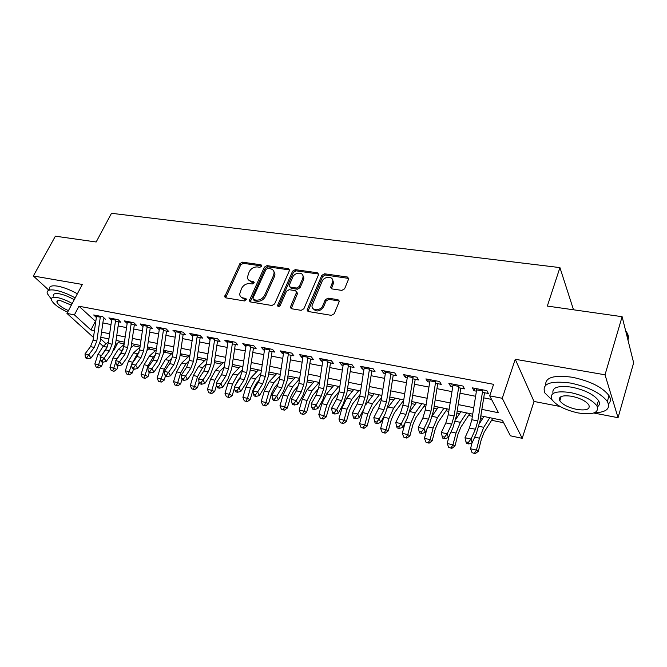 <?xml version="1.0" encoding="UTF-8"?>
<svg xmlns="http://www.w3.org/2000/svg" width="667" height="667" viewBox="0 0 667 667"><rect width="100%" height="100%" fill="white"/><g stroke="black" fill="none" stroke-linecap="round" stroke-linejoin="round"><path stroke-width="1" d="M261.706 266.216L261.039 264.791L242.396 262.156L239.845 263.665L224.679 296.74L225.754 297.849L244.489 300.95L246.457 299.233L245.664 298.382L243.222 297.982C241.095 297.549 239.903 296.298 239.645 294.23L241.487 288.519C243.438 285.076 246.215 283.442 249.808 283.625L252.251 284L254.077 282.925L253.41 281.466L250.967 281.099C248.799 280.674 247.607 279.415 247.374 277.33L249.191 271.819C251.117 268.417 253.877 266.792 257.462 266.942L259.897 267.284L261.706 266.216M341.854 290.395L344.622 288.786L348.758 278.681L347.44 277.03L324.521 273.787L321.811 275.371L307.078 309.997L308.354 311.531L331.424 315.358L334.225 313.732L339.295 301.359L337.977 299.683L328.047 298.141L325.288 299.741L322.836 305.536C320.76 311.114 311.422 311.197 312.023 305.678L322.036 281.491C324.112 275.963 333.542 275.888 332.775 281.441L330.649 287.327L331.949 288.911L341.854 290.395M622.119 316.692L633.65 362.79L618.059 417.7L605.019 374.796L622.119 316.692L547.324 306.07L559.93 267.6L111.497 213.298L96.173 241.988L55.378 236.185L33.35 275.988L82.324 284.45L66.967 313.415L74.412 314.874L78.973 306.228L493.605 384.325L489.703 395.839L502.243 398.282L522.203 438.327L510.422 435.801L502.384 420.302L480.832 415.849M605.019 374.796L515.258 359.28L502.243 398.282M289.361 270.735L289.528 270.002L288.327 268.659L266.958 265.633L264.357 267.167L249.308 300.717L250.45 301.943L271.936 305.503L274.621 303.935L289.361 270.735M295.239 269.635L317.367 272.77L318.626 274.262L318.467 274.896L303.885 308.746L301.15 310.338L291.546 308.746L290.312 307.312L296.648 292.088L295.423 290.662L289.161 289.695L286.477 291.262L280.215 305.461C279.006 306.862 278.097 306.912 277.489 305.603L292.588 271.194L295.239 269.635L296.081 270.835L318.184 273.979L317.367 272.77M33.35 275.988L48.924 290.253M105.453 319.268L102.768 316.725L93.697 314.974L96.331 317.45M115.416 321.202L120.794 322.244L118.142 319.685L108.879 317.901L111.556 320.435M131.049 324.229L136.452 325.279L133.842 322.703L124.379 320.885L127.105 323.47M147.015 327.322L152.451 328.381L149.875 325.788L140.212 323.929L142.988 326.547M163.332 330.49L168.801 331.549L166.258 328.939L156.386 327.038L159.221 329.69M179.998 333.717L185.501 334.784L183.008 332.166L172.911 330.223L175.796 332.908M197.04 337.027L202.568 338.094L200.117 335.459L189.803 333.475L192.746 336.193M214.466 340.403L220.018 341.479L217.617 338.828L207.07 336.793L210.072 339.545M232.274 343.855L237.869 344.939L235.509 342.271L224.729 340.195L227.789 342.98M274.746 272.645L274.445 273.312M250.5 347.382L256.12 348.474L253.819 345.789L242.78 343.672L245.906 346.498M269.143 351L274.787 352.093L272.545 349.4L261.256 347.224L263.532 349.917L264.44 350.092M288.227 354.702L293.897 355.794L291.712 353.085L280.157 350.867L282.383 353.568L283.408 353.768M307.754 358.487L313.465 359.588L311.339 356.862L299.508 354.586L301.667 357.304L302.826 357.529M327.755 362.364L333.492 363.473L331.432 360.73L319.318 358.396L321.419 361.13L322.711 361.381M348.241 366.333L354.002 367.45L352.018 364.691L339.603 362.306L341.637 365.049L343.071 365.333M369.226 370.402L375.021 371.527L373.111 368.751L360.388 366.308L362.348 369.068L363.932 369.376M390.737 374.571L396.565 375.696L394.722 372.911L381.691 370.402L383.575 373.178L385.309 373.52M412.79 378.848L418.643 379.982L416.883 377.18L403.518 374.604L405.328 377.397L407.229 377.764M435.401 383.225L441.279 384.367L439.611 381.549L425.905 378.914L427.63 381.724L429.698 382.124M458.604 387.727L464.507 388.869L462.931 386.043L448.866 383.333L450.5 386.151L452.743 386.593M78.973 306.228L95.74 321.544M102.868 322.945L110.964 324.537M118.134 325.955L126.505 327.597M133.725 329.014L142.388 330.724M149.65 332.149L158.604 333.909M165.916 335.351L175.171 337.168M182.533 338.619L192.113 340.503M199.525 341.963L209.421 343.905M216.883 345.373L227.13 347.39M234.642 348.866L245.239 350.95M252.801 352.443L263.765 354.594M271.377 356.095L282.725 358.329M290.387 359.83L302.126 362.139M309.847 363.657L321.994 366.05M329.765 367.575L342.346 370.052M350.167 371.594L363.19 374.154M371.06 375.704L384.559 378.356M392.479 379.915L406.461 382.666M414.432 384.234L428.914 387.085M436.943 388.661L451.951 391.612M460.03 393.205L475.579 396.265M483.717 397.857L491.546 399.4M482.408 392.338L488.336 393.488L486.86 390.645L472.428 387.869L473.962 390.704L476.396 391.17M118.201 342.621L124.154 343.855M133.258 345.748L139.978 347.148L133.567 352.851L137.469 353.677L139.095 352.226M148.624 348.949L155.644 350.408M164.315 352.209L171.636 353.735M180.332 355.544L187.969 357.128M196.998 359.004L204.661 360.597M214.324 362.606L221.711 364.149M232.041 366.291L239.128 367.767M250.15 370.06L256.945 371.469M268.684 373.912L275.154 375.263M287.652 377.856L293.788 379.131M307.062 381.891L312.84 383.1M326.93 386.026L332.341 387.152M347.282 390.262L352.301 391.304M368.126 394.597L372.745 395.556M389.495 399.041L393.672 399.908M402.576 401.759L403.435 401.934M411.389 403.593L415.116 404.369M424.029 406.22L425.829 406.595M433.842 408.262L437.085 408.938M446.006 410.789L448.808 411.372M456.87 413.048L459.605 413.615M468.526 415.474L472.386 416.275M480.498 417.959L482.7 418.417M491.621 420.277L503.668 422.778M573.512 309.788L559.93 267.6M515.258 359.28L534.009 401.451L560.088 406.486M593.78 413.006L618.059 417.7M534.009 401.451L522.203 438.327M117.734 343.021L113.557 350.809M481.874 409.38L498.474 412.748L489.703 395.839M74.412 314.874L90.92 329.957L94.431 330.674M101.551 332.116L109.638 333.758M116.8 335.218L125.163 336.918M132.366 338.377L141.012 340.137M148.274 341.612L157.212 343.422M164.516 344.906L173.762 346.79M181.116 348.282L190.679 350.225M198.074 351.726L207.962 353.735M215.416 355.253L225.646 357.329M233.15 358.854L243.73 361.005M251.284 362.54L262.231 364.757M269.835 366.308L281.166 368.609M288.819 370.16L300.542 372.545M308.246 374.112L320.385 376.572M328.139 378.147L340.704 380.699M348.516 382.291L361.522 384.934M369.385 386.526L382.858 389.261M390.77 390.87L404.727 393.705M412.69 395.323L427.147 398.266M435.167 399.892L450.15 402.935M458.221 404.577L473.753 407.729M103.218 346.281L99.85 343.23M93.463 337.444L66.967 313.415M100.592 338.794L106.095 343.822M472.72 414.165L457.203 410.955M449.141 409.288L434.167 406.195M426.155 404.544L411.706 401.551M403.752 399.908L389.803 397.023M381.899 395.389L368.434 392.605M360.58 390.979L347.582 388.294M339.786 386.677L327.23 384.084M319.476 382.483L307.354 379.973M299.65 378.381L287.936 375.963M280.29 374.379L268.968 372.036M261.372 370.468L250.433 368.209M242.888 366.642L232.308 364.457M224.812 362.906L214.591 360.797M207.145 359.255L197.265 357.212M189.87 355.686L180.315 353.71M172.97 352.184L163.732 350.275M156.428 348.766L147.499 346.923M140.245 345.423L131.607 343.638M124.404 342.146L116.05 340.42M108.888 338.936L100.809 337.269M95.314 321.461L90.92 329.957M142.813 326.513L143.071 325.988M158.946 329.64L159.346 328.831M175.438 332.833L175.98 331.707M192.279 336.101L192.988 334.609M209.505 339.436L210.413 337.485M227.113 342.855L228.031 340.829M245.114 346.34L246.031 344.297M263.532 349.917L264.449 347.84M282.383 353.568L283.292 351.467M301.667 357.304L302.568 355.178M321.419 361.13L322.311 358.979M341.637 365.049L342.521 362.865M362.348 369.068L363.232 366.85M383.575 373.178L384.442 370.935M405.328 377.397L406.186 375.121M427.63 381.724L428.472 379.406M450.5 386.151L451.334 383.808M473.962 390.704L474.787 388.319M248.716 280.107L251.876 282.258L250.967 281.099M254.177 282.608L251.876 282.258M241.054 297.032L244.147 299.124L243.222 297.982M246.448 299.5L244.147 299.124M261.798 265.958L243.305 263.323L240.754 264.832L225.621 297.824M289.528 269.943L267.834 266.817L265.241 268.351L250.233 301.893M267.792 268.417L265.966 269.493L252.926 298.191L253.602 299.683L256.211 300.117C259.888 300.333 262.715 298.674 264.682 295.147L273.562 275.404L274.12 272.87C273.97 270.594 272.72 269.235 270.393 268.793L267.792 268.417M253.468 299.658L254.511 300.834L253.602 299.683M273.72 271.085L274.996 274.054L274.437 276.588L265.574 296.306C263.615 299.825 260.797 301.476 257.128 301.259L254.511 300.834M318.626 274.104L318.184 273.979M296.648 291.946L297.34 293.997L291.196 308.654M296.081 270.835L293.438 272.394L278.389 306.57M302.635 278.748L303.068 276.888C303.518 271.677 294.689 272.044 292.655 277.289L289.086 285.718L290.303 287.102L296.565 288.052L299.25 286.485L302.635 278.748L303.468 279.94L303.91 278.089L302.793 275.279M289.953 287.01L291.162 288.277L290.303 287.102M303.468 279.94L300.1 287.669L297.415 289.236L291.162 288.277M332.525 279.59L333.575 282.65L331.449 288.761M313.207 308.771C316.592 312.264 320.077 311.581 323.662 306.712L322.836 305.536M339.303 301.042L328.864 299.325L326.113 300.925L323.662 306.712M348.774 278.431L325.329 274.996L322.62 276.58L307.937 311.414M102.943 362.189L101.692 366.05L98.833 367.884L96.098 367.025L98.833 367.884M96.098 367.025L94.856 363.899L97.891 354.602L103.11 346.373L108.479 341.796M94.856 363.899L98.599 364.749L100.409 359.18M101.692 355.269L107.387 346.707M119.835 341.204L115.366 345.064M97.599 367.367L98.599 364.749L101.692 366.05M100.425 316.275L96.832 341.004L94.255 347.432L88.778 354.752L90.954 358.071L96.407 350.759L100.25 341.162L103.452 318.884M96.648 315.541L93.063 340.22L90.487 346.623L85.001 353.919L88.778 354.752L86.835 357.454L85.326 357.12L86.201 358.446L87.71 358.779L86.835 357.454M87.71 358.779L90.954 358.071M85.001 353.919L85.326 357.12M75.196 297.899C68.034 293.964 61.481 291.412 55.544 290.253C49.333 289.27 46.565 290.337 47.215 293.463L51.251 299.016M77.38 293.788C70.235 289.845 63.69 287.302 57.754 286.16C51.551 285.201 48.766 286.293 49.4 289.445M53.352 296.123C52.876 293.855 54.886 293.08 59.388 293.805C63.924 294.706 68.868 296.682 74.229 299.725M72.228 303.502C66.85 300.458 61.898 298.483 57.362 297.574C52.86 296.832 50.859 297.59 51.351 299.833C53.202 303.802 58.629 307.921 67.617 312.189M71.352 305.152L60.855 300.775C57.937 300.292 56.637 300.775 56.962 302.234C58.346 305.027 62.173 307.82 68.443 310.622M594.18 412.873C606.486 412.331 610.872 408.529 607.354 401.476C600.75 393.046 588.452 386.902 570.46 383.041C549.866 380.457 541.362 383.783 544.939 393.03L552.359 400.258M608.471 403.86C610.847 401.717 611.039 398.991 609.038 395.664C602.476 387.185 590.212 381.049 572.244 377.247C553.902 374.787 545.064 377.43 545.714 385.159M559.471 397.974L560.53 398.524M559.972 400.317L559.396 399.942M553.06 393.488C551.692 387.41 558.004 385.318 571.994 387.21C584.926 390.003 593.747 394.43 598.457 400.492C600.05 403.143 599.7 405.236 597.415 406.778M570.36 392.538C555.469 390.57 549.316 392.913 551.909 399.583C556.453 405.561 565.149 410.005 577.989 412.923C593.155 415.157 599.458 412.79 596.89 405.828C592.154 399.8 583.317 395.373 570.36 392.538M576.672 409.405C586.41 410.814 590.453 409.296 588.803 404.844C585.776 400.967 580.09 398.107 571.761 396.273C562.131 394.972 558.146 396.49 559.813 400.817C562.765 404.669 568.384 407.537 576.672 409.405M627.914 339.862C628.773 337.827 628.539 335.559 627.205 333.075L625.638 330.749M627.122 333.35L627.547 338.402M118.084 365.566L116.817 369.476L113.949 371.327L111.197 370.46L113.949 371.327M111.197 370.46L109.938 367.309L112.981 357.912L118.184 349.575L124.07 344.455M109.938 367.309L113.765 368.167L115.85 361.706M116.525 359.605L123.087 349.441M134.892 344.314L131.015 347.732M112.723 370.81L113.765 368.167L116.817 369.476M133.533 369.018L132.266 372.97L129.381 374.846L126.613 373.979L129.381 374.846M126.613 373.979L125.346 370.785L128.389 361.289L133.567 352.851M125.346 370.785L129.248 371.669L131.607 364.274M131.666 364.099L137.469 353.677M150.25 347.49L146.99 350.425M128.172 374.329L129.248 371.669L132.266 372.97M149.308 372.545L148.041 376.547L145.148 378.439L142.354 377.564L145.148 378.439M142.354 377.564L141.07 374.337L144.122 364.732L149.283 356.186L156.278 349.833M141.07 374.337L145.056 375.238L148.107 365.608L153.26 357.037L155.419 355.061M165.925 350.734L163.315 353.135M143.947 377.922L145.056 375.238L148.041 376.547M165.474 375.963L164.157 380.19L161.239 382.116L158.429 381.224L161.239 382.116M158.429 381.224L157.137 377.972L160.188 368.251L165.324 359.605L172.911 352.543M157.137 377.972L161.206 378.889L164.257 369.143L169.385 360.463L172.086 357.946M181.933 354.044L179.998 355.853M160.055 381.599L161.206 378.889L164.157 380.19M115.741 319.218L112.089 344.214L109.513 350.709L104.06 358.121L106.211 361.464L111.631 354.06L115.483 344.347L118.726 321.844M111.881 318.476L108.246 343.405L105.669 349.883L100.208 357.27L104.06 358.121L102.093 360.855L100.55 360.505L101.417 361.847L102.96 362.189L102.093 360.855M102.96 362.189L106.211 361.464M100.208 357.27L100.55 360.505M131.374 322.228L127.68 347.482L125.096 354.052L119.676 361.564L121.794 364.932L127.189 357.429L131.032 347.607L134.325 324.871M127.439 321.469L123.754 346.657L121.169 353.21L115.741 360.697L119.676 361.564L117.675 364.324L116.1 363.974L116.958 365.316L118.526 365.666L117.675 364.324M118.526 365.666L121.794 364.932M115.741 360.697L116.1 363.974M147.349 325.304L143.597 350.825L141.02 357.47L135.618 365.082L137.702 368.476L143.071 360.872L146.915 350.934L150.258 327.956M143.322 324.529L139.586 349.983L137.01 356.612L131.599 364.19L135.618 365.082L133.592 367.867L131.991 367.509L132.825 368.868L134.434 369.226L133.592 367.867M134.434 369.226L137.702 368.476M131.599 364.19L131.991 367.509M163.665 328.439L159.855 354.235L157.287 360.964L151.909 368.676L153.96 372.086L159.305 364.39L163.14 354.335L166.542 331.107M159.555 327.655L155.761 353.377L153.185 360.08L147.807 367.767L151.909 368.676L149.858 371.494L148.216 371.127L149.041 372.486L150.684 372.853L149.858 371.494M150.684 372.853L153.96 372.086M147.807 367.767L148.216 371.127M182.083 379.164L180.615 383.917L177.68 385.86L174.854 384.967L177.68 385.86M174.854 384.967L173.545 381.674L176.605 371.844L181.707 363.09L189.561 355.619M173.545 381.674L177.705 382.616L180.765 372.761L185.86 363.965L189.095 360.872M198.274 357.42L197.065 358.588M176.522 385.343L177.705 382.616L180.615 383.917M180.348 331.649L176.472 357.72L173.904 364.532L168.568 372.344L170.577 375.788L175.88 367.984L179.715 357.804L183.167 334.334M176.138 330.84L172.286 356.845L169.718 363.632L164.365 371.419L168.568 372.344L166.483 375.196L164.807 374.821L165.616 376.188L167.292 376.563L166.483 375.196M167.292 376.563L170.577 375.788M164.365 371.419L164.807 374.821M199.074 382.341L197.432 387.719L194.489 389.695L191.637 388.794L194.489 389.695M191.637 388.794L190.32 385.468L193.38 375.521L198.449 366.65L206.228 359.063M190.32 385.468L194.564 386.426L197.624 376.455L202.693 367.55L206.47 363.849M214.966 360.872L214.516 361.322M193.338 389.178L194.564 386.426L197.432 387.719M197.39 334.934L193.455 361.289L190.887 368.176L185.593 376.096L187.56 379.565L192.83 371.652L196.657 361.356L200.167 337.627M193.096 334.109L189.178 360.388L186.61 367.259L181.299 375.154L185.593 376.096L183.475 378.973L181.757 378.598L182.55 379.973L184.267 380.357L183.475 378.973M184.267 380.357L187.56 379.565M181.299 375.154L181.757 378.598M221.069 375.496L218.301 379.79M216.617 385.001L214.616 391.612L211.664 393.605L208.796 392.705L211.664 393.605M208.796 392.705L207.454 389.336L210.522 379.281L215.566 370.285L223.262 362.59M207.454 389.336L211.798 390.32L214.866 380.232L219.902 371.211L224.229 366.858M210.53 393.096L211.798 390.32L214.616 391.612M214.816 338.286L210.822 364.932L208.262 371.903L202.993 379.94L204.919 383.425L210.155 375.404L213.974 364.982L217.542 340.995M210.422 337.444L206.445 364.015L203.877 370.969L198.608 378.973L202.993 379.94L200.85 382.841L199.091 382.458L199.875 383.85L201.626 384.242L200.85 382.841M201.626 384.242L204.919 383.425M198.608 378.973L199.091 382.458M240.178 377.647L238.553 379.34L235.143 385.718M234.551 387.719L232.191 395.589L229.215 397.615L226.33 396.698L229.215 397.615M226.33 396.698L224.979 393.297L228.039 383.116L233.05 374.004L240.67 366.191M224.979 393.297L229.423 394.297L232.483 384.092L237.485 374.946L242.404 369.868M228.106 397.098L229.423 394.297L232.191 395.589M232.633 341.712L228.573 368.659L226.021 375.721L220.802 383.867L222.678 387.377L227.872 379.248L231.682 368.693L235.301 344.439M228.139 340.854L224.095 367.717L221.544 374.754L216.308 382.875L220.802 383.867L218.618 386.802L216.825 386.401L217.584 387.802L219.376 388.211L218.618 386.802M219.376 388.211L222.678 387.377M216.308 382.875L216.825 386.401M303.702 276.663L303.243 277.138M259.305 380.19L256.495 383.2L253.202 389.37L250.158 399.658L247.174 401.709L244.264 400.784L247.174 401.709M244.264 400.784L242.896 397.34L245.965 387.043L250.934 377.805L258.471 369.868M242.896 397.34L247.44 398.366L250.509 388.036L255.469 378.773L261.005 372.895M246.081 401.2L247.44 398.366L250.158 399.658M278.681 382.925L274.837 387.152L271.577 393.405L268.534 403.81L265.533 405.895L262.606 404.961L265.533 405.895M262.606 404.961L261.231 401.484L264.29 391.054L269.226 381.699L276.663 373.628M261.231 401.484L265.875 402.534L268.934 392.071L273.862 382.683L280.057 375.913M264.465 405.386L265.875 402.534L268.534 403.81M298.399 385.768L293.613 391.195L290.378 397.532L287.344 408.071L284.325 410.18L281.374 409.238L284.325 410.18M281.374 409.238L279.982 405.719L283.041 395.164L287.927 385.676L295.273 377.48M279.982 405.719L284.734 406.795L287.794 396.206L292.671 386.685L299.566 378.923M283.275 409.671L284.734 406.795L287.344 408.071M318.501 388.686L312.815 395.331L309.613 401.751L306.578 412.423L303.552 414.557L300.584 413.615L303.552 414.557M300.584 413.615L299.175 410.055L302.226 399.366L307.07 389.745L314.307 381.416M299.175 410.055L304.044 411.155L307.095 400.433L311.923 390.779L319.134 382.408M302.526 414.057L304.044 411.155L306.578 412.423M339.011 391.662L332.474 399.558L329.306 406.07L326.28 416.883L323.228 419.051L320.243 418.092L323.228 419.051M320.243 418.092L318.818 414.49L321.869 403.668L326.663 393.914L333.783 385.443M318.818 414.49L323.803 415.616L326.855 404.761L331.632 394.972L338.728 386.46M322.236 418.551L323.803 415.616L326.28 416.883M360.022 394.622L352.601 403.894L349.466 410.497L346.44 421.444L343.38 423.645L340.378 422.686L343.38 423.645M340.378 422.686L338.936 419.034L341.979 408.079L346.723 398.174L353.718 389.561M338.936 419.034L344.039 420.193L347.082 409.196L351.809 399.258L358.779 390.612M342.421 423.145L344.039 420.193L346.44 421.444M381.574 397.49L373.212 408.329L370.118 415.032L367.1 426.121L364.024 428.347L360.997 427.38L364.024 428.347M360.997 427.38L359.538 423.695L363.44 409.846M359.538 423.695L364.766 424.871L367.809 413.732L372.469 403.652L379.306 394.856M365.824 404.661L374.129 393.78M363.09 427.855L364.766 424.871L367.1 426.121M403.693 400.258L394.322 412.873L391.271 419.676L388.252 430.907L385.167 433.175L382.124 432.191L385.167 433.175M382.124 432.191L380.64 428.464L383.992 416.116M380.64 428.464L386.001 429.673L389.036 418.384L393.638 408.154L400.333 399.2M387.585 408.037L395.031 398.107M384.267 432.683L386.001 429.673L388.252 430.907M425.346 404.369L415.95 417.525L412.948 424.437L409.938 435.818L406.837 438.111L403.777 437.127L406.837 438.111M403.777 437.127L402.276 433.35L405.186 422.403M402.276 433.35L407.77 434.584L410.797 423.153L415.324 412.765L421.877 403.652M409.763 411.731L416.441 402.534M405.97 437.627L407.77 434.584L409.938 435.818M447.29 408.913L438.119 422.303L435.159 429.315L432.166 440.845L429.056 443.18L425.971 442.188L429.056 443.18M425.971 442.188L424.454 438.361L426.897 428.989M424.454 438.361L430.082 439.628L433.1 428.039L437.56 417.492L443.955 408.221M432.449 415.583L438.386 407.07M428.214 442.696L430.082 439.628L432.166 440.845M469.785 413.557L460.847 427.197L457.946 434.309L454.961 446.006L451.834 448.374L448.724 447.374L451.834 448.374M448.724 447.374L447.198 443.497L449.124 435.985M447.198 443.497L452.968 444.797L455.978 433.05L460.355 422.344L466.583 412.898M455.711 419.46L460.872 411.722M451.034 447.899L452.968 444.797L454.961 446.006M492.838 418.326L484.159 432.216L481.316 439.445L478.339 451.301L475.204 453.702L472.078 452.693L475.204 453.702M472.078 452.693L470.527 448.766L471.994 442.921M470.527 448.766L476.446 450.1L479.44 438.186L483.742 427.314L489.786 417.7M479.573 423.337L483.934 416.483M474.445 453.226L476.446 450.1L478.339 451.301M250.859 345.223L246.732 372.469L244.189 379.623L239.011 387.886L240.845 391.421L245.99 383.166L249.792 372.486L253.477 347.966M246.265 344.339L242.154 371.511L239.603 378.639L234.417 386.868L239.011 387.886L236.802 390.854L234.959 390.445L235.701 391.854L237.535 392.263L236.802 390.854M237.535 392.263L240.845 391.421M234.417 386.868L234.959 390.445M303.76 276.855L303.627 277.689M269.51 348.816L265.316 376.371L262.773 383.608L257.645 391.988L259.43 395.556L264.532 387.185L268.317 376.371L272.061 351.567M264.807 347.907L260.63 375.388L258.087 382.6L252.951 390.954L257.645 391.988L255.403 394.997L253.518 394.572L254.244 395.998L256.12 396.415L255.403 394.997M256.12 396.415L259.43 395.556M252.951 390.954L253.518 394.572M288.594 352.484L284.325 380.365L281.799 387.694L276.722 396.198L278.456 399.791L283.5 391.296L287.269 380.34L291.079 355.253M283.783 351.559L279.531 379.356L277.005 386.66L271.911 395.139L276.722 396.198L274.437 399.233L272.52 398.808L273.212 400.242L275.137 400.667L274.437 399.233M275.137 400.667L278.456 399.791M271.911 395.139L272.52 398.808M308.129 356.245L303.793 384.45L301.276 391.871L296.256 400.508L297.924 404.119L302.918 395.506L306.67 384.409L310.547 359.029M303.202 355.294L298.883 383.417L296.365 390.82L291.329 399.416L296.256 400.508L293.93 403.577L291.963 403.135L292.638 404.577L294.606 405.019L293.93 403.577M294.606 405.019L297.924 404.119M291.329 399.416L291.963 403.135M328.139 360.097L323.728 388.628L321.219 396.156L316.258 404.919L317.867 408.563L322.803 399.808L326.538 388.569L330.482 362.89M323.095 359.129L318.701 387.577L316.183 395.072L311.214 403.802L316.258 404.919L313.899 408.021L311.881 407.57L312.531 409.029L314.549 409.48L313.899 408.021M314.549 409.48L317.867 408.563M311.214 403.802L311.881 407.57M348.624 364.04L344.139 392.913L341.646 400.542L336.743 409.438L338.294 413.106L343.163 404.219L346.882 392.83L350.9 366.85M343.455 363.048L338.986 391.837L336.493 399.433L331.574 408.296L336.743 409.438L334.35 412.573L332.283 412.114L332.908 413.582L334.976 414.04L334.35 412.573M334.976 414.04L338.294 413.106M331.574 408.296L332.283 412.114M369.618 368.084L365.049 397.307L362.573 405.036L357.745 414.065L359.23 417.759L364.024 408.746L367.725 397.198L371.811 370.902M364.324 367.058L359.771 396.198L357.287 403.902L352.443 412.898L357.745 414.065L355.303 417.242L353.185 416.775L353.785 418.242L355.903 418.718L355.303 417.242M355.903 418.718L359.23 417.759M352.443 412.898L353.185 416.775M391.137 372.219L386.485 401.801L384.017 409.638L379.265 418.818L380.682 422.536L385.409 413.373L389.078 401.676L393.238 375.054M385.709 371.177L381.074 400.667L378.606 408.479L373.837 417.617L379.265 418.818L376.788 422.028L374.612 421.544L375.188 423.028L377.355 423.512L376.788 422.028M377.355 423.512L380.682 422.536M373.837 417.617L374.612 421.544M413.198 376.463L408.454 406.42L406.011 414.357L401.334 423.678L402.676 427.43L407.32 418.126L410.972 406.261L415.207 379.315M407.629 375.396L402.91 405.253L400.458 413.165L395.764 422.453L401.334 423.678L398.816 426.93L396.59 426.438L397.132 427.931L399.358 428.431L398.816 426.93M399.358 428.431L402.676 427.43M395.764 422.453L396.59 426.438M435.818 380.824L430.99 411.147L428.556 419.201L423.97 428.673L425.229 432.449L429.79 422.995L433.417 410.964L437.727 383.675M430.107 379.723L425.304 409.955L422.87 417.976L418.259 427.414L423.97 428.673L421.402 431.966L419.118 431.457L419.635 432.958L421.911 433.475L421.402 431.966M421.911 433.475L425.229 432.449M418.259 427.414L419.118 431.457M459.021 385.284L454.102 416L451.692 424.17L447.198 433.792L448.374 437.594L452.843 427.989L456.436 415.783L460.83 388.161M453.16 384.159L448.266 414.774L445.856 422.911L441.337 432.499L447.198 433.792L444.581 437.127L442.238 436.602L442.721 438.119L445.064 438.644L444.581 437.127M445.064 438.644L448.374 437.594M441.337 432.499L442.238 436.602M482.825 389.87L477.822 420.977L475.429 429.265L471.035 439.053L472.119 442.88L476.496 433.108L480.048 420.735L484.534 392.755M476.813 388.711L471.836 419.718L469.443 427.981L465.016 437.727L471.035 439.053L468.376 442.421L465.966 441.887L466.408 443.413L468.818 443.955L468.376 442.421M468.818 443.955L472.119 442.88M465.016 437.727L465.966 441.887M261.823 265.841L261.039 264.791M246.457 299.366L245.664 298.382M254.194 282.483L253.41 281.466M225.813 296.882L224.862 295.756M240.754 264.832L239.845 263.665M243.305 263.323L242.396 262.156M250.408 300.942L249.491 299.8M265.241 268.351L264.357 267.167M267.834 266.817L266.958 265.633M289.186 269.852L288.327 268.659M257.128 301.259L256.211 300.117M265.574 296.306L264.682 295.147M274.437 276.588L273.562 275.404M291.362 307.704L290.487 306.545M297.34 293.997L296.482 292.821M278.498 306.186L277.614 305.027M293.438 272.394L292.588 271.194M297.415 289.236L296.565 288.052M300.1 287.669L299.25 286.485M331.607 287.936L330.799 286.727M333.175 284.217L332.374 283.008M326.113 300.925L325.288 299.741M328.864 299.325L328.047 298.141M338.778 300.875L337.977 299.683M308.096 310.463L307.245 309.296M322.62 276.58L321.811 275.371M325.329 274.996L324.521 273.787M348.216 278.256L347.44 277.03M97.891 354.602L101.584 355.411M103.11 346.373L106.853 347.165M96.832 341.004L93.063 340.22M94.255 347.432L90.487 346.623M100.25 317.175L96.473 316.45M112.981 357.912L116.808 358.746M118.184 349.575L122.003 350.392M128.389 361.289L132.291 362.139M144.122 364.732L148.107 365.608M149.283 356.186L153.26 357.037M160.188 368.251L164.257 369.143M165.324 359.605L169.385 360.463M112.089 344.214L108.246 343.405M109.513 350.709L105.669 349.883M115.566 320.135L111.706 319.393M127.68 347.482L123.754 346.657M125.096 354.052L121.169 353.21M131.199 323.153L127.264 322.394M143.597 350.825L139.586 349.983M141.02 357.47L137.01 356.612M147.174 326.238L143.147 325.463M159.855 354.235L155.761 353.377M157.287 360.964L153.185 360.08M163.49 329.39L159.38 328.598M176.605 371.844L180.765 372.761M181.707 363.09L185.86 363.965M176.472 357.72L172.286 356.845M173.904 364.532L169.718 363.632M180.165 332.608L175.963 331.799M193.38 375.521L197.624 376.455M198.449 366.65L202.693 367.55M193.455 361.289L189.178 360.388M190.887 368.176L186.61 367.259M197.207 335.901L192.913 335.067M210.522 379.281L214.866 380.232M215.566 370.285L219.902 371.211M210.822 364.932L206.445 364.015M208.262 371.903L203.877 370.969M214.632 339.261L210.238 338.419M228.039 383.116L232.483 384.092M233.05 374.004L237.485 374.946M228.573 368.659L224.095 367.717M226.021 375.721L221.544 374.754M232.45 342.705L227.956 341.837M245.965 387.043L250.509 388.036M250.934 377.805L255.469 378.773M264.29 391.054L268.934 392.071M269.226 381.699L273.862 382.683M283.041 395.164L287.794 396.206M287.927 385.676L292.671 386.685M302.226 399.366L307.095 400.433M307.07 389.745L311.923 390.779M321.869 403.668L326.855 404.761M326.663 393.914L331.632 394.972M341.979 408.079L347.082 409.196M346.723 398.174L351.809 399.258M362.581 412.59L367.809 413.732M367.259 402.543L372.469 403.652M383.683 417.208L389.036 418.384M388.294 407.02L393.638 408.154M405.403 421.969L410.797 423.153M409.855 411.606L415.324 412.765M427.906 426.897L433.1 428.039M432.241 416.366L437.56 417.492M450.992 431.958L455.978 433.05M455.261 421.261L460.355 422.344M474.687 437.143L479.44 438.186M478.873 426.28L483.742 427.314M246.732 372.469L242.154 371.511M244.189 379.623L239.603 378.639M250.675 346.223L246.081 345.339M265.316 376.371L260.63 375.388M262.773 383.608L258.087 382.6M269.318 349.825L264.616 348.916M284.325 380.365L279.531 379.356M281.799 387.694L277.005 386.66M288.402 353.51L283.592 352.585M303.793 384.45L298.883 383.417M301.276 391.871L296.365 390.82M307.937 357.279L303.01 356.328M323.728 388.628L318.701 387.577M321.219 396.156L316.183 395.072M327.939 361.147L322.895 360.172M344.139 392.913L338.986 391.837M341.646 400.542L336.493 399.433M348.432 365.099L343.263 364.107M365.049 397.307L359.771 396.198M362.573 405.036L357.287 403.902M369.426 369.159L364.124 368.134M386.485 401.801L381.074 400.667M384.017 409.638L378.606 408.479M390.937 373.312L385.509 372.261M408.454 406.42L402.91 405.253M406.011 414.357L400.458 413.165M412.99 377.572L407.429 376.496M430.99 411.147L425.304 409.955M428.556 419.201L422.87 417.976M435.609 381.933L429.898 380.832M454.102 416L448.266 414.774M451.692 424.17L445.856 422.911M458.813 386.418L452.951 385.284M477.822 420.977L471.836 419.718M475.429 429.265L469.443 427.981M482.616 391.012L476.605 389.853M225.571 297.807L224.679 296.74M250.225 301.859L249.308 300.717M274.996 274.054L274.12 272.87M291.187 308.471L290.312 307.312M297.507 293.272L296.648 292.088M278.206 306.528L277.489 305.603M303.91 278.089L303.068 276.888M331.449 288.528L330.649 287.327M333.575 282.65L332.775 281.441M307.929 311.164L307.078 309.997M57.762 300.742L56.962 302.234M626.672 334.901L627.205 333.075M561.139 396.557L559.813 400.817M598.457 400.492L596.89 405.828M607.354 401.476L609.038 395.664"/></g></svg>
